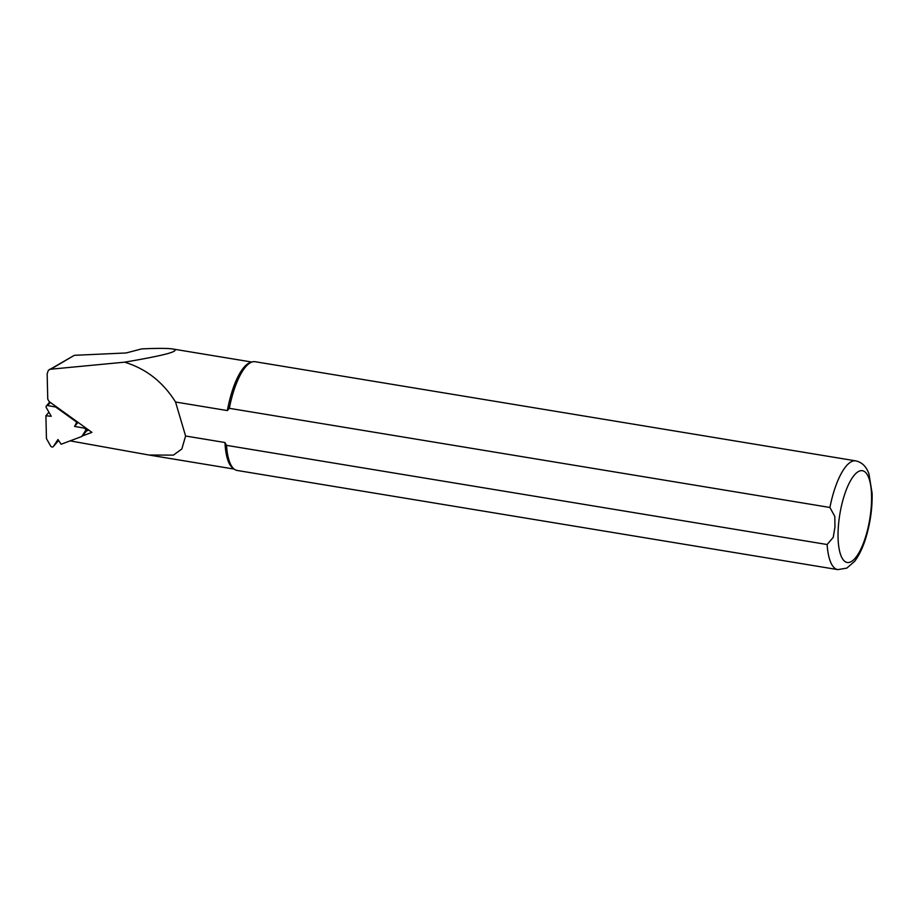 <?xml version="1.0" encoding="UTF-8"?>
<svg xmlns="http://www.w3.org/2000/svg" width="918" height="918" viewBox="0 0 918 918"><rect width="100%" height="100%" fill="white"/><g stroke="black" fill="none" stroke-linecap="round" stroke-linejoin="round"><path stroke-width="1.38" d="M88.771 430.094L86.613 430.909L81.817 436.475L61.127 444.243L57.96 439.515L53.405 446.481A1.744 1.4 40.7 0 1 50.628 445.976L46.451 438.632L45.9 415.762L51.224 416.279L46.302 407.615A1.744 1.4 40.7 0 1 47.633 405.561L55.665 407.007L76.733 422.177L74.576 426.4L84.054 428.098A1.744 1.4 40.7 0 1 85.5 430.645L81.817 436.475M82.218 436.016L91.926 432.367L49.124 401.556L47.759 399.158L47.151 373.878L48.333 370.344L74.324 355.323L126.156 352.96L141.705 348.897C157.563 348.186 167.879 348.209 172.676 348.978C181.557 350.86 165.515 355.266 124.561 362.174L49.538 369.323M175.545 402.015L227.389 410.575L229.305 408.315L829.918 507.47A55.103 17.97 -80.6 0 1 855.748 460.87C862.071 462.282 866.477 466.665 868.979 474.021L872.1 493.276C872.421 506.277 870.78 519.611 867.177 533.255C863.999 545.189 859.787 554.575 854.555 561.426L846.798 568.116L837.801 569.619L237.177 470.464A55.103 17.97 -80.6 0 1 234.446 469.282L232.908 468.169A54.242 17.694 -80.6 0 1 224.979 442.522L185.585 436.016L175.545 402.015C162.956 381.934 145.962 368.657 124.561 362.174M227.389 410.575A54.242 17.694 -80.6 0 1 250.35 362.518L252.163 361.956A55.103 17.97 -80.6 0 1 255.135 361.715L855.748 460.87M70.124 440.869L149.014 455.03L173.41 455.121L181.833 449.005L185.585 436.016M829.918 507.47L834.806 516.455L834.955 527.058L833.234 537.351L827.129 544.523L226.517 445.356L224.979 442.522M234.446 469.282A55.103 17.97 -80.6 0 1 226.517 445.356M229.305 408.315A55.103 17.97 -80.6 0 1 252.163 361.956M45.9 415.762L48.929 412.239M87.577 429.234L86.613 430.909M58.545 440.388L58.201 440.904A1.744 1.4 40.7 0 1 58.006 441.133M78.041 422.372L74.576 426.4M837.801 569.619A55.103 17.97 -80.6 0 1 827.129 544.523M838.386 526.244A46.497 15.158 -80.6 0 1 865.949 472.839A46.497 15.158 -80.6 0 1 860.097 550.628A46.497 15.158 -80.6 0 1 838.386 526.244M51.718 368.646L74.324 355.323M53.405 446.481L58.201 440.904M47.633 405.561L50.341 402.428M85.5 430.645L87.038 428.855M81.897 436.165L86.682 430.599M84.054 428.098L84.8 427.237M251.853 362.048L172.676 348.978M234.182 469.087L149.668 455.133M53.313 446.596L58.109 441.03M46.359 405.963L49.756 402.004"/></g></svg>
